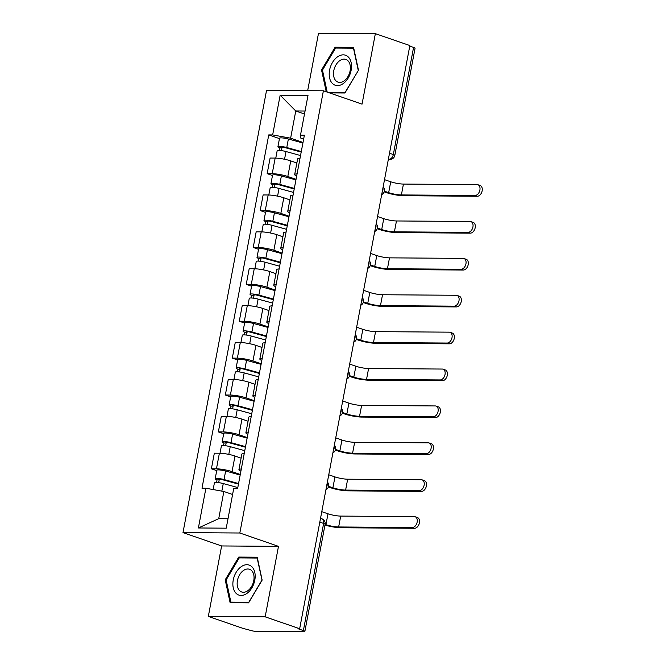 <?xml version="1.0" encoding="UTF-8"?>
<svg xmlns="http://www.w3.org/2000/svg" width="665" height="665" viewBox="0 0 665 665"><rect width="100%" height="100%" fill="white"/><g stroke="black" fill="none" stroke-linecap="round" stroke-linejoin="round"><path stroke-width="1" d="M208.32 616.422L265.169 616.829L299.666 628.733L409.856 45.561L375.359 33.657L362.043 104.131L323.398 90.781L266.549 90.382L182.991 532.607L221.636 545.948L208.32 616.422L242.816 628.325L249.841 630.196A4.879 0.798 -169.3 0 0 256.624 631.418L303.531 631.75A4.879 0.798 -169.3 0 0 304.861 631.459A4.879 0.798 -169.3 0 0 303.381 630.578L323.622 523.446A4.879 3.217 -71 0 0 321.902 518.816L320.522 518.343M375.359 33.657L318.51 33.25L307.662 90.673M265.169 616.829L278.485 546.356L239.832 533.006L323.398 90.781M299.666 628.733L298.003 628.724L303.381 630.578M409.756 46.093L413.572 47.406A4.879 0.798 10.7 0 1 415.051 48.287L394.81 155.419A4.879 0.798 -169.3 0 0 393.331 154.538L413.572 47.406M296.864 163L290.755 160.897A11.222 1.829 -169.3 0 0 275.16 158.087L270.106 158.054L267.155 173.656L272.209 173.698A11.222 1.829 10.7 0 1 287.812 176.499L296.041 179.342M300.023 158.278A11.222 1.829 -169.3 0 0 297.629 158.935L294.678 174.546A11.222 1.829 10.7 0 1 297.072 173.881M272.484 175.502L267.155 173.656M296.665 176.034A11.222 1.829 10.7 0 1 294.678 174.546M289.89 199.891L283.789 197.788A11.222 1.829 -169.3 0 0 268.186 194.978L263.132 194.945L260.19 210.547L265.244 210.589A11.222 1.829 10.7 0 1 280.838 213.39L289.067 216.233M293.049 195.169A11.222 1.829 -169.3 0 0 290.663 195.834L287.712 211.437A11.222 1.829 10.7 0 1 290.098 210.772M265.518 212.393L260.19 210.547M289.699 212.925A11.222 1.829 10.7 0 1 287.712 211.437M282.924 236.79L276.815 234.679A11.222 1.829 -169.3 0 0 261.22 231.869L256.166 231.836L253.215 247.447L258.269 247.48A11.222 1.829 10.7 0 1 273.864 250.289L282.101 253.124M286.083 232.06A11.222 1.829 -169.3 0 0 283.689 232.725L280.738 248.328A11.222 1.829 10.7 0 1 283.132 247.671M258.544 249.284L253.215 247.447M282.725 249.816A11.222 1.829 10.7 0 1 280.738 248.328M275.95 273.681L269.849 271.569A11.222 1.829 -169.3 0 0 254.246 268.76L249.192 268.726L246.241 284.337L251.295 284.371A11.222 1.829 10.7 0 1 266.898 287.18L275.127 290.023M279.109 268.951A11.222 1.829 -169.3 0 0 276.715 269.616L273.772 285.219A11.222 1.829 10.7 0 1 276.158 284.562M251.578 286.174L246.241 284.337M275.751 286.715A11.222 1.829 10.7 0 1 273.772 285.219M268.984 310.572L262.875 308.46A11.222 1.829 -169.3 0 0 247.28 305.651L242.226 305.617L239.275 321.228L244.329 321.262A11.222 1.829 10.7 0 1 259.924 324.071L268.161 326.914M272.135 305.842A11.222 1.829 -169.3 0 0 269.749 306.507L266.798 322.109A11.222 1.829 10.7 0 1 269.192 321.453M244.604 323.065L239.275 321.228M268.785 323.606A11.222 1.829 10.7 0 1 266.798 322.109M262.01 347.463L255.9 345.351A11.222 1.829 -169.3 0 0 240.306 342.541L235.252 342.508L232.301 358.119L237.355 358.152A11.222 1.829 10.7 0 1 252.958 360.962L261.187 363.805M265.169 342.733A11.222 1.829 -169.3 0 0 262.775 343.398L259.832 359.009A11.222 1.829 10.7 0 1 262.218 358.344M237.629 359.956L232.301 358.119M261.81 360.497A11.222 1.829 10.7 0 1 259.832 359.009M255.036 384.353L248.934 382.242A11.222 1.829 -169.3 0 0 233.332 379.441L228.278 379.399L225.335 395.01L230.389 395.043A11.222 1.829 10.7 0 1 245.984 397.853L254.213 400.696M258.195 379.624A11.222 1.829 -169.3 0 0 255.809 380.289L252.858 395.899A11.222 1.829 10.7 0 1 255.244 395.234M230.664 396.847L225.335 395.01M254.845 397.387A11.222 1.829 10.7 0 1 252.858 395.899M248.07 421.244L241.96 419.133A11.222 1.829 -169.3 0 0 226.366 416.332L221.312 416.29L218.361 431.901L223.415 431.934A11.222 1.829 10.7 0 1 239.009 434.744L247.247 437.587M251.229 416.514A11.222 1.829 -169.3 0 0 248.835 417.179L245.884 432.79A11.222 1.829 10.7 0 1 248.278 432.125M223.689 433.738L218.361 431.901M247.87 434.278A11.222 1.829 10.7 0 1 245.884 432.79M241.096 458.135L234.994 456.024A11.222 1.829 -169.3 0 0 219.392 453.222L214.338 453.181L211.387 468.792L216.449 468.825A11.222 1.829 10.7 0 1 232.043 471.635L240.273 474.477M244.254 453.405A11.222 1.829 -169.3 0 0 241.869 454.07L238.918 469.681A11.222 1.829 10.7 0 1 241.304 469.016M216.724 470.629L211.387 468.792M240.896 471.169A11.222 1.829 10.7 0 1 238.918 469.681M304.487 113.989L295.759 110.98L290.622 138.179L303.007 142.451M303.631 139.193L300.896 138.245L300.497 135.136L308.003 95.411L280.156 95.211L295.759 110.98L305.044 111.047M232.592 494.494L223.864 491.485L218.719 518.675L198.386 527.977L226.225 528.176L233.731 488.451L237.629 488.476L304.387 135.17L300.497 135.136M198.386 527.977L205.892 488.251L223.864 491.485M290.622 138.179L272.65 134.937L268.751 134.912L201.994 488.218L205.892 488.251M272.65 134.937L280.156 95.211M182.991 532.607L239.832 533.006M329.483 92.884L344.935 92.992L358.477 70.241L353.556 47.356L335.094 47.223L321.544 69.975L326.232 91.762M221.636 545.948L278.485 546.356M248.594 602.856L262.143 580.096L257.222 557.212L238.752 557.079L225.202 579.838L230.123 602.723L248.594 602.856M218.719 518.675L228.012 518.742M279.458 138.611L268.751 134.912M322.508 70.307L321.544 69.975M337.537 48.063L335.094 47.223M226.175 580.171L225.202 579.838M241.196 557.927L238.752 557.079M477.911 184.729L480.163 185.51A5.611 3.699 109 0 1 482.009 191.429A5.611 3.699 109 0 1 477.304 196.25L475.051 195.468A5.611 3.699 -71 0 0 479.756 190.656A5.611 3.699 -71 0 0 477.911 184.729A5.611 3.699 -71 0 0 477.113 184.596L403.439 184.072A9.144 1.496 10.7 0 1 390.721 181.778L384.52 179.641M301.187 152.086L285.285 147.705A2.926 0.474 -169.3 0 0 281.037 147.339A2.926 0.474 -169.3 0 0 281.918 147.871L279.766 147.854A6.101 0.998 -169.3 0 1 277.92 146.749L279.524 138.237A6.101 0.998 -169.3 0 1 288.377 139.002L302.907 143.008M301.295 151.52L286.765 147.522A6.101 0.998 -169.3 0 0 277.92 146.749M281.403 150.614L282.051 147.173M475.051 195.468L401.386 194.945A9.144 1.496 10.7 0 1 388.668 192.659L384.362 191.171M300.538 155.535L286.008 151.537A6.101 0.998 -169.3 0 0 277.155 150.772L275.776 158.104M384.171 191.836L386.515 192.642A12.319 2.012 -169.3 0 0 403.638 195.726L477.304 196.25M279.283 150.423L279.766 147.854M337.488 56.874A15.86 10.457 -71 0 0 329.574 77.847A15.86 10.457 -71 0 0 343.231 83.574A15.86 10.457 -71 0 0 351.145 62.61A15.86 10.457 -71 0 0 337.488 56.874M339.765 60.665A12.003 7.922 -71 0 0 333.539 72.485A12.003 7.922 -71 0 0 338.019 82.119A12.003 7.922 -71 0 0 344.113 80.881A12.003 7.922 -71 0 0 350.339 69.06A12.003 7.922 -71 0 0 345.858 59.426A12.003 7.922 -71 0 0 339.765 60.665M358.385 70.399L345.127 92.402L327.729 92.277M327.197 92.094L322.467 70.099L335.592 48.055L353.481 48.179L358.252 70.357M241.146 566.738A15.86 10.457 -71 0 0 233.24 587.71A15.86 10.457 -71 0 0 246.89 593.438A15.86 10.457 -71 0 0 254.803 572.465A15.86 10.457 -71 0 0 241.146 566.738M243.423 570.528A12.003 7.922 -71 0 0 237.206 582.341A12.003 7.922 -71 0 0 241.686 591.983A12.003 7.922 -71 0 0 247.771 590.744A12.003 7.922 -71 0 0 253.997 578.924A12.003 7.922 -71 0 0 249.516 569.282A12.003 7.922 -71 0 0 243.423 570.528M261.91 580.212L248.785 602.266L230.896 602.133L226.125 579.963L239.25 557.91L257.147 558.043L262.043 580.262M232.65 602.739L230.896 602.133M470.945 221.62L473.197 222.401A5.611 3.699 109 0 1 475.043 228.319A5.611 3.699 109 0 1 470.338 233.141L468.085 232.359A5.611 3.699 -71 0 0 472.79 227.546A5.611 3.699 -71 0 0 470.945 221.62A5.611 3.699 -71 0 0 470.138 221.487L396.465 220.963A9.144 1.496 10.7 0 1 383.755 218.669L377.545 216.532M294.221 188.976L278.311 184.604A2.926 0.474 -169.3 0 0 274.063 184.23A2.926 0.474 -169.3 0 0 274.953 184.762L272.8 184.745A6.101 0.998 -169.3 0 1 270.946 183.64L272.559 175.128A6.101 0.998 -169.3 0 1 281.403 175.901L295.933 179.899M294.329 188.411L279.799 184.413A6.101 0.998 -169.3 0 0 270.946 183.64M274.437 187.505L275.086 184.064M468.085 232.359L394.412 231.836A9.144 1.496 10.7 0 1 381.702 229.55L377.388 228.062M293.564 192.434L279.042 188.428A6.101 0.998 -169.3 0 0 270.19 187.663L268.801 194.995M377.205 228.727L379.54 229.533A12.319 2.012 -169.3 0 0 396.664 232.617L470.338 233.141M272.309 187.314L272.8 184.745M463.971 258.51L466.223 259.292A5.611 3.699 109 0 1 468.069 265.21A5.611 3.699 109 0 1 463.364 270.032L461.111 269.259A5.611 3.699 -71 0 0 465.816 264.437A5.611 3.699 -71 0 0 463.971 258.51A5.611 3.699 -71 0 0 463.164 258.377L389.499 257.854A9.144 1.496 10.7 0 1 376.781 255.56L370.58 253.423M287.247 225.867L271.345 221.495A2.926 0.474 -169.3 0 0 267.097 221.121A2.926 0.474 -169.3 0 0 267.978 221.653L265.825 221.636A6.101 0.998 -169.3 0 1 263.98 220.531L265.584 212.019A6.101 0.998 -169.3 0 1 274.437 212.792L288.967 216.79M287.355 225.302L272.825 221.304A6.101 0.998 -169.3 0 0 263.98 220.531M267.463 224.396L268.111 220.955M461.111 269.259L387.446 268.726A9.144 1.496 10.7 0 1 374.728 266.441L370.413 264.953M286.598 229.325L272.068 225.319A6.101 0.998 -169.3 0 0 263.215 224.554L261.835 231.886M370.23 265.618L372.575 266.424A12.319 2.012 -169.3 0 0 389.698 269.508L463.364 270.032M265.343 224.205L265.825 221.636M457.005 295.401L459.257 296.183A5.611 3.699 109 0 1 461.103 302.11A5.611 3.699 109 0 1 456.398 306.922L454.145 306.149A5.611 3.699 -71 0 0 458.85 301.328A5.611 3.699 -71 0 0 457.005 295.401A5.611 3.699 -71 0 0 456.198 295.268L382.525 294.745A9.144 1.496 10.7 0 1 369.815 292.45L363.605 290.314M280.281 262.766L264.371 258.386A2.926 0.474 -169.3 0 0 260.123 258.012A2.926 0.474 -169.3 0 0 261.012 258.544L258.86 258.527A6.101 0.998 -169.3 0 1 257.006 257.43L258.619 248.91A6.101 0.998 -169.3 0 1 267.463 249.683L281.993 253.681M280.389 262.193L265.859 258.195A6.101 0.998 -169.3 0 0 257.006 257.43M260.489 261.287L261.146 257.845M454.145 306.149L380.471 305.617A9.144 1.496 10.7 0 1 367.753 303.331L363.447 301.844M279.624 266.216L265.094 262.218A6.101 0.998 -169.3 0 0 256.249 261.445L254.861 268.776M363.265 302.509L365.6 303.315A12.319 2.012 -169.3 0 0 382.724 306.399L456.398 306.922M258.369 261.096L258.86 258.527M450.03 332.292L452.283 333.074A5.611 3.699 109 0 1 454.129 339A5.611 3.699 109 0 1 449.424 343.813L447.171 343.04A5.611 3.699 -71 0 0 451.876 338.219A5.611 3.699 -71 0 0 450.03 332.292A5.611 3.699 -71 0 0 449.224 332.159L375.559 331.635A9.144 1.496 10.7 0 1 362.841 329.35L356.64 327.205M273.307 299.657L257.397 295.277A2.926 0.474 -169.3 0 0 253.149 294.903A2.926 0.474 -169.3 0 0 254.038 295.435L251.885 295.418A6.101 0.998 -169.3 0 1 250.04 294.321L251.644 285.8A6.101 0.998 -169.3 0 1 260.497 286.573L275.027 290.572M273.415 299.084L258.885 295.085A6.101 0.998 -169.3 0 0 250.04 294.321M253.523 298.178L254.171 294.736M447.171 343.04L373.497 342.517A9.144 1.496 10.7 0 1 360.787 340.222L356.473 338.734M272.658 303.107L258.128 299.109A6.101 0.998 -169.3 0 0 249.275 298.336L247.895 305.667M356.29 339.399L358.635 340.206A12.319 2.012 -169.3 0 0 375.75 343.29L449.424 343.813M251.403 297.987L251.885 295.418M443.056 369.183L445.309 369.964A5.611 3.699 109 0 1 447.163 375.891A5.611 3.699 109 0 1 442.458 380.704L440.197 379.931A5.611 3.699 -71 0 0 444.902 375.11A5.611 3.699 -71 0 0 443.056 369.183A5.611 3.699 -71 0 0 442.258 369.05L368.585 368.526A9.144 1.496 10.7 0 1 355.866 366.24L349.665 364.096M266.341 336.548L250.431 332.168A2.926 0.474 -169.3 0 0 246.183 331.802A2.926 0.474 -169.3 0 0 247.072 332.325L244.911 332.309A6.101 0.998 -169.3 0 1 243.066 331.212L244.67 322.7A6.101 0.998 -169.3 0 1 253.523 323.464L268.053 327.463M266.441 335.975L251.919 331.976A6.101 0.998 -169.3 0 0 243.066 331.212M246.549 335.069L247.197 331.627M440.197 379.931L366.531 379.407A9.144 1.496 10.7 0 1 353.813 377.113L349.507 375.625M265.684 339.998L251.154 336A6.101 0.998 -169.3 0 0 242.309 335.226L240.921 342.558M349.325 376.29L351.66 377.097A12.319 2.012 -169.3 0 0 368.784 380.181L442.458 380.704M244.429 334.877L244.911 332.309M436.09 406.082L438.343 406.855A5.611 3.699 109 0 1 440.188 412.782A5.611 3.699 109 0 1 435.484 417.595L433.231 416.822A5.611 3.699 -71 0 0 437.936 412.001A5.611 3.699 -71 0 0 436.09 406.082A5.611 3.699 -71 0 0 435.284 405.941L361.61 405.417A9.144 1.496 10.7 0 1 348.901 403.131L342.699 400.987M259.367 373.439L243.457 369.058A2.926 0.474 -169.3 0 0 239.209 368.693A2.926 0.474 -169.3 0 0 240.098 369.216L237.945 369.2A6.101 0.998 -169.3 0 1 236.092 368.102L237.704 359.59A6.101 0.998 -169.3 0 1 246.549 360.355L261.079 364.353M259.475 372.865L244.944 368.867A6.101 0.998 -169.3 0 0 236.092 368.102M239.583 371.968L240.231 368.518M433.231 416.822L359.557 416.298A9.144 1.496 10.7 0 1 346.847 414.004L342.533 412.516M258.718 376.889L244.188 372.89A6.101 0.998 -169.3 0 0 235.335 372.117L233.947 379.449M342.35 413.181L344.686 413.996A12.319 2.012 -169.3 0 0 361.81 417.071L435.484 417.595M237.455 371.768L237.945 369.2M429.116 442.973L431.369 443.746A5.611 3.699 109 0 1 433.214 449.673A5.611 3.699 109 0 1 428.509 454.494L426.257 453.713A5.611 3.699 -71 0 0 430.962 448.892A5.611 3.699 -71 0 0 429.116 442.973A5.611 3.699 -71 0 0 428.318 442.832L354.644 442.308A9.144 1.496 10.7 0 1 341.926 440.022L335.725 437.878M252.392 410.33L236.491 405.949A2.926 0.474 -169.3 0 0 232.243 405.584A2.926 0.474 -169.3 0 0 233.124 406.107L230.971 406.099A6.101 0.998 -169.3 0 1 229.126 404.993L230.73 396.481A6.101 0.998 -169.3 0 1 239.583 397.246L254.113 401.244M252.501 409.756L237.97 405.758A6.101 0.998 -169.3 0 0 229.126 404.993M232.609 408.859L233.257 405.409M426.257 453.713L352.591 453.189A9.144 1.496 10.7 0 1 339.873 450.895L335.559 449.407M251.744 413.78L237.214 409.781A6.101 0.998 -169.3 0 0 228.361 409.017L226.981 416.34M335.376 450.072L337.72 450.887A12.319 2.012 -169.3 0 0 354.844 453.962L428.509 454.494M230.489 408.659L230.971 406.099M422.15 479.864L424.403 480.637A5.611 3.699 109 0 1 426.248 486.564A5.611 3.699 109 0 1 421.544 491.385L419.291 490.604A5.611 3.699 -71 0 0 423.996 485.783A5.611 3.699 -71 0 0 422.15 479.864A5.611 3.699 -71 0 0 421.344 479.723L347.67 479.199A9.144 1.496 10.7 0 1 334.961 476.913L328.751 474.768M245.427 447.221L229.516 442.84A2.926 0.474 -169.3 0 0 225.269 442.474A2.926 0.474 -169.3 0 0 226.158 443.006L224.005 442.99A6.101 0.998 -169.3 0 1 222.152 441.884L223.764 433.372A6.101 0.998 -169.3 0 1 232.609 434.137L247.139 438.135M245.535 446.647L231.004 442.649A6.101 0.998 -169.3 0 0 222.152 441.884M225.635 445.75L226.291 442.308M419.291 490.604L345.617 490.08A9.144 1.496 10.7 0 1 332.899 487.794L328.593 486.306M244.77 450.671L230.24 446.672A6.101 0.998 -169.3 0 0 221.395 445.907L220.007 453.231M328.41 486.971L330.746 487.777A12.319 2.012 -169.3 0 0 347.87 490.853L421.544 491.385M223.515 445.55L224.005 442.99M415.176 516.755L417.429 517.528A5.611 3.699 109 0 1 419.274 523.455A5.611 3.699 109 0 1 414.569 528.276L412.317 527.495A5.611 3.699 -71 0 0 417.022 522.673A5.611 3.699 -71 0 0 415.176 516.755A5.611 3.699 -71 0 0 414.37 516.614L340.704 516.09A9.144 1.496 10.7 0 1 327.986 513.804L321.785 511.659M238.452 484.112L222.542 479.731A2.926 0.474 -169.3 0 0 218.295 479.365A2.926 0.474 -169.3 0 0 219.184 479.897L217.031 479.881A6.101 0.998 -169.3 0 1 215.186 478.775L216.79 470.263A6.101 0.998 -169.3 0 1 225.643 471.028L240.173 475.026M238.56 483.546L224.03 479.54A6.101 0.998 -169.3 0 0 215.186 478.775M218.669 482.64L219.317 479.199M412.317 527.495L338.643 526.971A9.144 1.496 10.7 0 1 325.933 524.685L325.085 524.394M237.804 487.561L223.274 483.563A6.101 0.998 -169.3 0 0 214.421 482.798L213.149 489.556M216.549 482.441L217.031 479.881M324.961 525.051A12.319 2.012 -169.3 0 0 340.904 527.752L414.569 528.276M326.34 487.528A4.879 3.217 -71 0 0 327.122 485.359A4.879 3.217 -71 0 0 327.163 483.181M333.315 450.637A4.879 3.217 -71 0 0 334.096 448.468A4.879 3.217 -71 0 0 334.138 446.29M340.281 413.746A4.879 3.217 -71 0 0 341.062 411.577A4.879 3.217 -71 0 0 341.103 409.399M347.255 376.856A4.879 3.217 -71 0 0 348.036 374.686A4.879 3.217 -71 0 0 348.078 372.508M354.229 339.965A4.879 3.217 -71 0 0 355.01 337.795A4.879 3.217 -71 0 0 355.043 335.617M361.195 303.074A4.879 3.217 -71 0 0 361.976 300.904A4.879 3.217 -71 0 0 362.018 298.726M368.169 266.183A4.879 3.217 -71 0 0 368.95 264.013A4.879 3.217 -71 0 0 368.992 261.835M375.135 229.292A4.879 3.217 -71 0 0 375.916 227.122A4.879 3.217 -71 0 0 375.958 224.945M382.109 192.401A4.879 3.217 -71 0 0 382.89 190.232A4.879 3.217 -71 0 0 382.932 188.054M388.377 159.234L389.116 159.243A4.879 3.217 -71 0 0 393.331 154.538L389.515 153.216M388.418 159.002L389.116 159.243A4.879 3.583 -89.6 0 0 389.981 159.392A4.879 4.879 0 0 0 394.81 155.419M232.043 471.635L234.994 456.024M239.009 434.744L241.96 419.133M245.984 397.853L248.934 382.242M252.958 360.962L255.9 345.351M259.924 324.071L262.875 308.46M266.898 287.18L269.849 271.569M273.864 250.289L276.815 234.679M280.838 213.39L283.789 197.788M287.812 176.499L290.755 160.897M223.415 431.934L226.366 416.332M230.389 395.043L233.332 379.441M237.355 358.152L240.306 342.541M244.329 321.262L247.28 305.651M251.295 284.371L254.246 268.76M258.269 247.48L261.22 231.869M265.244 210.589L268.186 194.978M272.209 173.698L275.16 158.087M216.449 468.825L219.392 453.222M319.807 522.133L323.622 523.446A4.879 0.798 -169.3 0 1 325.102 524.328A4.879 4.879 0 0 0 321.902 518.816M286.765 147.522L288.377 139.002M388.668 192.659L390.721 181.778M284.553 159.251L286.008 151.537M401.386 194.945L403.439 184.072M279.799 184.413L281.403 175.901M381.702 229.55L383.755 218.669M277.579 196.142L279.042 188.428M394.412 231.836L396.465 220.963M272.825 221.304L274.437 212.792M374.728 266.441L376.781 255.56M270.613 233.033L272.068 225.319M387.446 268.726L389.499 257.854M265.859 258.195L267.463 249.683M367.753 303.331L369.815 292.45M263.639 269.932L265.094 262.218M380.471 305.617L382.525 294.745M258.885 295.085L260.497 286.573M360.787 340.222L362.841 329.35M256.665 306.823L258.128 299.109M373.497 342.517L375.559 331.635M251.919 331.976L253.523 323.464M353.813 377.113L355.866 366.24M249.699 343.714L251.154 336M366.531 379.407L368.585 368.526M244.944 368.867L246.549 360.355M346.847 414.004L348.901 403.131M242.725 380.604L244.188 372.89M359.557 416.298L361.61 405.417M237.97 405.758L239.583 397.246M339.873 450.895L341.926 440.022M235.759 417.495L237.214 409.781M352.591 453.189L354.644 442.308M231.004 442.649L232.609 434.137M332.899 487.794L334.961 476.913M228.785 454.386L230.24 446.672M345.617 490.08L347.67 479.199M224.03 479.54L225.643 471.028M325.933 524.685L327.986 513.804M221.844 491.119L223.274 483.563M338.643 526.971L340.704 516.09M381.693 194.604A4.879 4.879 0 0 0 383.148 186.882M374.719 231.495A4.879 4.879 0 0 0 376.182 223.781M367.753 268.386A4.879 4.879 0 0 0 369.208 260.672M360.779 305.277A4.879 4.879 0 0 0 362.242 297.563M353.813 342.167A4.879 4.879 0 0 0 355.268 334.453M346.839 379.058A4.879 4.879 0 0 0 348.294 371.344M339.865 415.949A4.879 4.879 0 0 0 341.328 408.235M332.899 452.84A4.879 4.879 0 0 0 334.354 445.126M325.925 489.731A4.879 4.879 0 0 0 327.388 482.017M325.102 524.328L304.861 631.459M389.981 159.392L388.352 159.376"/></g></svg>
